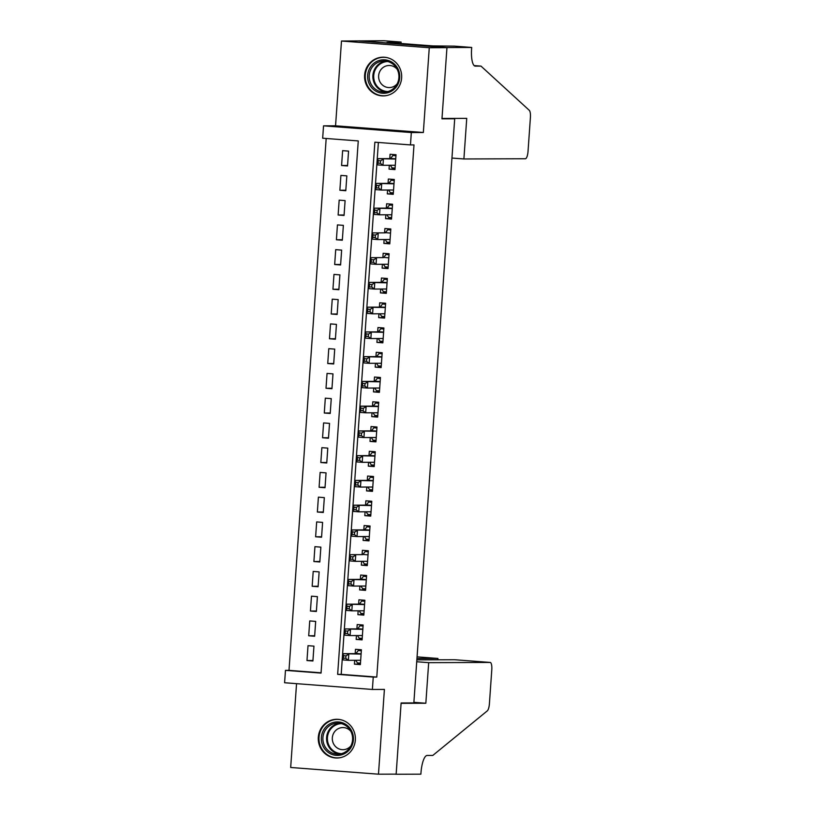 <?xml version="1.0" encoding="UTF-8"?>
<svg xmlns="http://www.w3.org/2000/svg" width="815" height="815" viewBox="0 0 815 815"><rect width="100%" height="100%" fill="white"/><g stroke="black" fill="none" stroke-linecap="round" stroke-linejoin="round"><path stroke-width="1.22" d="M364.621 75.143A19.356 18.551 -90.2 0 0 383.193 95.905A19.356 18.551 -90.2 0 0 401.632 77.965A19.356 18.551 -90.2 0 0 383.06 57.193A19.356 18.551 -90.2 0 0 364.621 75.143M318.319 737.239A19.356 18.551 -90.2 0 0 336.901 758.011A19.356 18.551 -90.2 0 0 355.34 740.071A19.356 18.551 -90.2 0 0 336.758 719.299A19.356 18.551 -90.2 0 0 318.319 737.239M322.669 138.214L323.535 125.836L411.331 132.55L410.465 144.917L374.869 142.197L337.654 674.362L373.25 677.082L372.384 689.459L284.598 682.746L285.464 670.368L321.049 673.088L358.264 140.934L322.669 138.214M471.702 47.453L446.956 47.545L441.995 118.46L466.74 118.369L463.898 158.966L525.4 158.752A7.447 2.119 94.4 0 0 528.039 151.315L530.402 117.533A7.447 2.119 94.4 0 0 529.292 110.331L480.993 66.107L475.339 66.127A17.37 4.931 -85.6 0 1 475.227 66.127A17.37 4.931 -85.6 0 1 471.6 48.819L471.702 47.453L454.495 46.139L432.745 45.915L386.952 42.421L401.112 42.064L383.906 40.75L341.485 41.025L335.556 125.795L323.535 125.836M296.548 683.663L290.68 767.475L378.476 774.189L384.405 689.409L372.384 689.459M326.183 138.479L288.999 670.358L285.464 670.368M359.16 40.964L446.946 47.667L429.271 47.728L341.485 41.025M446.946 47.667L441.974 118.827L454.699 118.786L413.847 702.917L401.123 702.968L396.151 774.128L378.476 774.189M389.315 165.272L389.04 169.133L394.98 169.581L396.019 154.728L390.079 154.28L389.784 158.609M387.583 190.027L387.319 193.878L393.248 194.337L394.287 179.483L388.358 179.035L388.052 183.365M385.852 214.773L385.587 218.634L391.516 219.082L392.555 204.239L386.626 203.781L386.32 208.11M384.12 239.529L383.855 243.39L389.784 243.838L390.823 228.984L384.894 228.536L384.588 232.866M382.388 264.274L382.123 268.135L388.052 268.593L389.091 253.74L383.162 253.282L382.856 257.622M380.666 289.03L380.391 292.891L386.32 293.339L387.359 278.486L381.43 278.037L381.125 282.367M378.934 313.785L378.659 317.636L384.588 318.095L385.627 303.241L379.698 302.793L379.393 307.123M377.202 338.531L376.927 342.392L382.856 342.84L383.896 327.997L377.966 327.538L377.661 331.868M375.471 363.286L375.195 367.147L381.135 367.596L382.174 352.742L376.235 352.294L375.939 356.624M373.739 388.032L373.464 391.893L379.403 392.351L380.442 377.498L374.503 377.039L374.207 381.379M372.007 412.787L371.742 416.648L377.671 417.097L378.71 402.243L372.771 401.795L372.475 406.125M370.275 437.543L370.01 441.394L375.939 441.852L376.978 426.999L371.049 426.551L370.744 430.88M368.543 462.288L368.278 466.149L374.207 466.598L375.246 451.755L369.317 451.296L369.012 455.626M366.811 487.044L366.546 490.905L372.475 491.353L373.514 476.5L367.585 476.052L367.28 480.381M365.079 511.789L364.814 515.651L370.744 516.109L371.783 501.256L365.853 500.797L365.548 505.137M363.358 536.545L363.082 540.406L369.012 540.854L370.051 526.001L364.122 525.553L363.816 529.882M361.626 561.301L361.351 565.152L367.28 565.61L368.319 550.757L362.39 550.308L362.084 554.638M359.894 586.046L359.619 589.907L365.558 590.355L366.587 575.512L360.658 575.054L360.352 579.384M358.162 610.802L357.887 614.663L363.826 615.111L364.865 600.258L358.926 599.809L358.631 604.139M356.43 635.547L356.165 639.408L362.094 639.867L363.133 625.013L357.194 624.555L356.899 628.895M312.94 660.517L306.98 660.537L308.019 645.684L313.948 646.142L312.909 660.985L306.98 660.537M314.672 635.761L308.702 635.782L309.741 620.928L315.68 621.387L314.641 636.24L308.702 635.782M316.403 611.016L310.434 611.036L311.473 596.183L317.412 596.631L316.373 611.484L310.434 611.036M318.135 586.26L312.165 586.28L313.204 571.427L319.134 571.886L318.105 586.739L312.165 586.28M319.867 561.504L313.897 561.525L314.936 546.682L320.865 547.13L319.826 561.983L313.897 561.525M321.599 536.759L315.629 536.779L316.668 521.926L322.597 522.384L321.558 537.228L315.629 536.779M323.321 512.003L317.361 512.024L318.4 497.17L324.329 497.629L323.29 512.482L317.361 512.024M325.053 487.258L319.093 487.278L320.132 472.425L326.061 472.873L325.022 487.727L319.093 487.278M326.784 462.502L320.825 462.523L321.864 447.669L327.793 448.128L326.754 462.981L320.825 462.523M328.516 437.747L322.557 437.767L323.596 422.924L329.525 423.372L328.486 438.226L322.557 437.767M330.248 413.001L324.288 413.022L325.317 398.168L331.257 398.627L330.218 413.47L324.288 413.022M331.98 388.246L326.01 388.266L327.049 373.413L332.989 373.871L331.95 388.724L326.01 388.266M333.712 363.5L327.742 363.521L328.781 348.667L334.721 349.115L333.681 363.969L327.742 363.521M335.444 338.745L329.474 338.765L330.513 323.912L336.442 324.37L335.403 339.223L329.474 338.765M337.176 313.989L331.206 314.009L332.245 299.166L338.174 299.614L337.135 314.468L331.206 314.009M338.908 289.244L332.938 289.264L333.977 274.411L339.906 274.869L338.867 289.712L332.938 289.264M340.629 264.488L334.67 264.508L335.709 249.655L341.638 250.113L340.599 264.967L334.67 264.508M342.361 239.742L336.401 239.763L337.441 224.909L343.37 225.358L342.331 240.211L336.401 239.763M344.093 214.987L338.133 215.007L339.172 200.154L345.102 200.612L344.062 215.455L338.133 215.007M345.825 190.231L339.865 190.252L340.904 175.408L346.833 175.857L345.794 190.71L339.865 190.252M288.999 670.358L321.069 672.813M347.526 165.954L348.565 151.111L342.626 150.653L341.587 165.506L347.526 165.954M378.384 142.472L341.19 674.351L376.785 677.071L414 144.907L410.465 144.917M354.698 660.303L354.433 664.164L360.362 664.612L361.402 649.759L355.472 649.311L355.167 653.64M454.699 118.786L450.043 118.43M335.556 125.795L423.342 132.499L429.271 47.728M423.342 132.499L411.331 132.55M376.785 677.071L373.25 677.082M341.19 674.351L337.654 674.362M360.393 664.144L354.433 664.164M347.557 165.486L341.587 165.506M362.125 639.388L356.165 639.408M363.857 614.642L357.887 614.663M365.589 589.887L359.619 589.907M367.321 565.131L361.351 565.152M369.052 540.386L363.082 540.406M370.774 515.63L364.814 515.651M372.506 490.875L366.546 490.905M374.238 466.129L368.278 466.149M375.97 441.373L370.01 441.394M377.702 416.628L371.742 416.648M379.433 391.872L373.464 391.893M381.165 367.117L375.195 367.147M382.897 342.371L376.927 342.392M384.629 317.616L378.659 317.636M386.361 292.87L380.391 292.891M388.083 268.115L382.123 268.135M389.815 243.359L383.855 243.39M391.546 218.614L385.587 218.634M393.278 193.858L387.319 193.878M395.01 169.113L389.04 169.133M355.737 660.303L357.418 662.911L360.464 663.145M361.351 650.523L358.284 650.533L361.33 650.767M345.968 655.861L343.594 655.678L343.421 658.153L345.794 658.337L345.968 655.861L348.8 654.139L348.362 660.323L342.432 659.875L342.86 653.681L361.096 654.099M360.668 660.282L348.362 660.323L345.794 658.337M343.594 655.678L342.86 653.681L355.727 653.64A2.486 0.703 94.4 0 0 356.002 653.457L358.284 650.533M343.421 658.153L342.432 659.875M351.846 731.361A16.748 16.056 89.8 0 1 344.388 753.732A16.748 16.056 89.8 0 1 322.944 745.949A16.748 16.056 89.8 0 1 330.401 723.577A16.748 16.056 89.8 0 1 351.846 731.361M324.37 745.409A15.516 14.864 -90.2 0 0 337.807 754.16A15.516 14.864 -90.2 0 0 351.133 731.901A15.516 14.864 -90.2 0 0 337.695 723.139A15.516 14.864 -90.2 0 0 324.37 745.409M350.868 731.35A11.043 10.585 -90.2 0 0 333.376 743.443A11.043 10.585 -90.2 0 0 350.919 745.868M340.935 719.777A19.234 18.439 -90.2 0 0 337.329 719.421A19.234 18.439 -90.2 0 0 320.804 747.029A19.234 18.439 -90.2 0 0 337.461 757.889A19.234 18.439 -90.2 0 0 341.067 757.502M398.148 69.255A16.748 16.056 89.8 0 1 390.691 91.626A16.748 16.056 89.8 0 1 369.236 83.843A16.748 16.056 89.8 0 1 376.693 61.471A16.748 16.056 89.8 0 1 398.148 69.255M370.662 83.303A15.516 14.864 -90.2 0 0 384.099 92.064A15.516 14.864 -90.2 0 0 397.435 69.795A15.516 14.864 -90.2 0 0 383.997 61.033A15.516 14.864 -90.2 0 0 370.662 83.303M397.16 69.244A11.043 10.585 -90.2 0 0 379.678 81.337A11.043 10.585 -90.2 0 0 397.211 83.762M387.237 57.671A19.234 18.439 -90.2 0 0 383.631 57.315A19.234 18.439 -90.2 0 0 367.096 84.923A19.234 18.439 -90.2 0 0 383.763 95.783A19.234 18.439 -90.2 0 0 387.37 95.396M416.73 661.749L428.68 662.656L490.182 662.442L454.709 659.732L416.862 659.865M454.811 659.743L490.233 662.442A7.447 2.119 94.4 0 1 491.781 669.859L489.418 703.651A7.447 2.119 94.4 0 1 487.299 710.863L432.796 755.444L427.131 755.464A17.37 4.931 94.4 0 0 420.978 772.803L420.876 774.168L396.141 774.25L401.092 703.335L425.838 703.253L428.68 662.656M394.592 774.128L396.141 774.25M413.888 702.336L425.838 703.253M416.954 658.52L437.859 658.449L417.066 656.859L437.91 658.449L437.767 659.793M438.073 659.793L437.91 658.449M480.993 66.107L474.147 65.587M446.956 47.545L359.171 40.831M463.898 158.966L451.948 158.049M401.011 43.49L401.112 42.064M357.469 635.547L359.15 638.165L362.196 638.4M363.072 625.777L360.006 625.788L363.062 626.022M347.699 631.105L345.326 630.932L345.153 633.408L347.526 633.581L347.699 631.105L350.531 629.384L350.093 635.578L344.164 635.119L344.592 628.936L362.828 629.343M362.39 635.527L350.093 635.578L347.526 633.581M345.326 630.932L344.592 628.936L357.459 628.885A2.486 0.703 94.4 0 0 357.734 628.711L360.006 625.788M345.153 633.408L344.164 635.119M359.201 610.802L360.872 613.41L363.928 613.644M364.804 601.022L361.738 601.032L364.794 601.266M349.431 606.36L347.058 606.177L346.884 608.652L349.258 608.836L349.431 606.36L352.253 604.638L351.825 610.822L345.896 610.374L346.324 604.18L364.56 604.587M364.122 610.781L351.825 610.822L349.258 608.836M347.058 606.177L346.324 604.18L359.191 604.139A2.486 0.703 94.4 0 0 359.466 603.956L361.738 601.032M346.884 608.652L345.896 610.374M360.933 586.046L362.604 588.654L365.66 588.888M366.536 576.276L363.47 576.286L366.526 576.521M351.163 581.604L348.789 581.421L348.616 583.897L350.99 584.08L351.163 581.604L353.985 579.883L353.557 586.067L347.628 585.618L348.056 579.434L366.292 579.842M365.853 586.026L353.557 586.067L350.99 584.08M348.789 581.421L348.056 579.434L360.923 579.384A2.486 0.703 94.4 0 0 361.198 579.21L363.47 576.286M348.616 583.897L347.628 585.618M362.665 561.291L364.336 563.909L367.392 564.143M368.268 551.521L365.202 551.531L368.248 551.765M352.895 556.859L350.521 556.676L350.348 559.151L352.722 559.334L352.895 556.859L355.717 555.127L355.289 561.321L349.36 560.863L349.788 554.679L362.655 554.638A2.486 0.703 94.4 0 0 362.93 554.455L365.202 551.531M367.585 561.28L355.289 561.321L352.722 559.334M350.521 556.676L349.788 554.679L362.655 554.638M350.348 559.151L349.36 560.863M364.397 536.545L366.067 539.153L369.113 539.387M370 526.765L366.933 526.775L369.979 527.01M354.617 532.103L352.253 531.92L352.08 534.395L354.454 534.579L354.617 532.103L357.449 530.382L357.021 536.565L351.082 536.117L351.52 529.923L369.755 530.341M369.317 536.525L357.021 536.565L354.454 534.579M352.253 531.92L351.52 529.923L364.387 529.882A2.486 0.703 94.4 0 0 364.662 529.699L366.933 526.775M352.08 534.395L351.082 536.117M366.118 511.789L367.799 514.408L370.845 514.642M371.732 502.02L368.665 502.03L371.711 502.264M356.349 507.348L353.975 507.175L353.812 509.65L356.175 509.823L356.349 507.348L359.181 505.626L358.753 511.82L352.814 511.362L353.252 505.178L371.477 505.585M371.049 511.769L358.753 511.82L356.175 509.823M353.975 507.175L353.252 505.178L366.118 505.127A2.486 0.703 94.4 0 0 366.393 504.954L368.665 502.03M353.812 509.65L352.814 511.362M367.85 487.044L369.531 489.652L372.577 489.886M373.464 477.264L370.397 477.274L373.443 477.509M358.08 482.602L355.707 482.419L355.534 484.894L357.907 485.078L358.08 482.602L360.913 480.881L360.474 487.064L354.545 486.616L354.983 480.422L373.209 480.83M372.781 487.024L360.474 487.064L357.907 485.078M355.707 482.419L354.983 480.422L367.85 480.381A2.486 0.703 94.4 0 0 368.125 480.198L370.397 477.274M355.534 484.894L354.545 486.616M369.582 462.288L371.263 464.896L374.309 465.131M375.195 452.519L372.129 452.529L375.175 452.763M359.812 457.847L357.439 457.663L357.265 460.139L359.639 460.322L359.812 457.847L362.644 456.125L362.206 462.309L356.277 461.861L356.715 455.677L374.941 456.084M374.513 462.268L362.206 462.309L359.639 460.322M357.439 457.663L356.715 455.677L369.572 455.626A2.486 0.703 94.4 0 0 369.857 455.453L372.129 452.529M357.265 460.139L356.277 461.861M371.314 437.533L372.995 440.151L376.041 440.385M376.927 427.763L373.861 427.773L376.907 428.007M361.544 433.101L359.171 432.918L358.997 435.393L361.371 435.577L361.544 433.101L364.376 431.369L363.938 437.563L358.009 437.105L358.437 430.921L376.673 431.329M376.245 437.523L363.938 437.563L361.371 435.577M359.171 432.918L358.437 430.921L371.304 430.88A2.486 0.703 94.4 0 0 371.589 430.697L373.861 427.773M358.997 435.393L358.009 437.105M373.046 412.787L374.727 415.395L377.773 415.63M378.659 403.007L375.593 403.018L378.639 403.252M363.276 408.346L360.902 408.162L360.729 410.638L363.103 410.821L363.276 408.346L366.108 406.624L365.67 412.808L359.741 412.359L360.169 406.165L378.405 406.583M377.977 412.767L365.67 412.808L363.103 410.821M360.902 408.162L360.169 406.165L373.036 406.125A2.486 0.703 94.4 0 0 373.311 405.941L375.593 403.018M360.729 410.638L359.741 412.359M374.778 388.032L376.449 390.65L379.505 390.884M380.381 378.262L377.314 378.272L380.371 378.506M365.008 383.59L362.634 383.417L362.461 385.892L364.835 386.065L365.008 383.59L367.83 381.868L367.402 388.062L361.473 387.604L361.901 381.42L380.136 381.828M379.698 388.011L367.402 388.062L364.835 386.065M362.634 383.417L361.901 381.42L374.768 381.369A2.486 0.703 94.4 0 0 375.043 381.196L377.314 378.272M362.461 385.892L361.473 387.604M376.51 363.286L378.18 365.894L381.237 366.129M382.113 353.506L379.046 353.516L382.103 353.751M366.74 358.845L364.366 358.661L364.193 361.137L366.567 361.32L366.74 358.845L369.562 357.123L369.134 363.307L363.205 362.858L363.633 356.664L381.868 357.072M381.43 363.266L369.134 363.307L366.567 361.32M364.366 358.661L363.633 356.664L376.499 356.624A2.486 0.703 94.4 0 0 376.774 356.44L379.046 353.516M364.193 361.137L363.205 362.858M378.241 338.531L379.912 341.139L382.969 341.373M383.845 328.761L380.778 328.771L383.834 329.005M368.472 334.089L366.098 333.906L365.925 336.381L368.298 336.564L368.472 334.089L371.294 332.367L370.866 338.551L364.937 338.103L365.365 331.919L383.6 332.326M383.162 338.51L370.866 338.551L368.298 336.564M366.098 333.906L365.365 331.919L378.231 331.868A2.486 0.703 94.4 0 0 378.506 331.685L380.778 328.771M365.925 336.381L364.937 338.103M379.973 313.775L381.644 316.393L384.69 316.627M385.577 304.005L382.51 304.015L385.556 304.25M370.204 309.343L367.83 309.16L367.657 311.636L370.03 311.819L370.204 309.343L373.026 307.612L372.598 313.806L366.658 313.347L367.096 307.163L385.332 307.571M384.894 313.765L372.598 313.806L370.03 311.819M367.83 309.16L367.096 307.163L379.963 307.123A2.486 0.703 94.4 0 0 380.238 306.939L382.51 304.015M367.657 311.636L366.658 313.347M381.695 289.03L383.376 291.638L386.422 291.872M387.308 279.25L384.242 279.26L387.288 279.494M371.925 284.588L369.562 284.404L369.389 286.88L371.752 287.063L371.925 284.588L374.757 282.866L374.329 289.05L368.39 288.602L368.828 282.408L387.054 282.825M386.626 289.009L374.329 289.05L371.752 287.063M369.562 284.404L368.828 282.408L381.695 282.367A2.486 0.703 94.4 0 0 381.97 282.184L384.242 279.26M369.389 286.88L368.39 288.602M383.427 264.274L385.108 266.892L388.154 267.126M389.04 254.504L385.974 254.514L389.02 254.749M373.657 259.832L371.283 259.659L371.11 262.135L373.484 262.308L373.657 259.832L376.489 258.111L376.051 264.305L370.122 263.846L370.56 257.662L383.427 257.611A2.486 0.703 94.4 0 0 383.702 257.438L385.974 254.514M388.358 264.254L376.051 264.305L373.484 262.308M371.283 259.659L370.56 257.662L383.427 257.611M371.11 262.135L370.122 263.846M385.159 239.518L386.84 242.137L389.886 242.371M390.772 229.749L387.706 229.759L390.752 229.993M375.389 235.087L373.015 234.903L372.842 237.379L375.216 237.562L375.389 235.087L378.221 233.365L377.783 239.549L371.854 239.101L372.292 232.907L385.159 232.866A2.486 0.703 94.4 0 0 385.434 232.683L387.706 229.759M390.09 239.508L377.783 239.549L375.216 237.562M373.015 234.903L372.292 232.907L385.159 232.866M372.842 237.379L371.854 239.101M386.891 214.773L388.572 217.381L391.618 217.615M392.504 205.003L389.438 205.013L392.484 205.248M377.121 210.331L374.747 210.148L374.574 212.623L376.948 212.807L377.121 210.331L379.953 208.609L379.515 214.793L373.586 214.345L374.024 208.161L392.249 208.569M391.821 214.753L379.515 214.793L376.948 212.807M374.747 210.148L374.024 208.161L386.88 208.11A2.486 0.703 94.4 0 0 387.166 207.927L389.438 205.013M374.574 212.623L373.586 214.345M388.623 190.017L390.304 192.635L393.35 192.87M394.236 180.247L391.169 180.258L394.216 180.492M378.853 185.586L376.479 185.402L376.306 187.878L378.68 188.061L378.853 185.586L381.685 183.854L381.247 190.048L375.318 189.589L375.746 183.406L393.981 183.813M393.553 190.007L381.247 190.048L378.68 188.061M376.479 185.402L375.746 183.406L388.612 183.365A2.486 0.703 94.4 0 0 388.887 183.181L391.169 180.258M376.306 187.878L375.318 189.589M390.354 165.272L392.025 167.88L395.081 168.114M395.958 155.492L392.891 155.502L395.947 155.736M380.585 160.83L378.211 160.647L378.038 163.122L380.411 163.306L380.585 160.83L383.417 159.108L382.979 165.292L377.05 164.844L377.477 158.65L395.713 159.068M395.275 165.251L382.979 165.292L380.411 163.306M378.211 160.647L377.477 158.65L390.344 158.609A2.486 0.703 94.4 0 0 390.619 158.426L392.891 155.502M378.038 163.122L377.05 164.844M360.658 660.394L359.242 660.293M361.096 654.048L355.727 653.64M361.116 653.854L356.002 653.457M339.641 754.038A15.516 14.864 89.8 0 1 328.048 745.399A15.516 14.864 89.8 0 1 339.539 723.251M341.485 723.639A15.006 14.385 -90.2 0 0 328.832 745.175A15.006 14.385 -90.2 0 0 341.587 753.641M385.943 91.932A15.516 14.864 89.8 0 1 374.35 83.293A15.516 14.864 89.8 0 1 385.831 61.156M387.777 61.532A15.006 14.385 -90.2 0 0 375.134 83.069A15.006 14.385 -90.2 0 0 387.889 91.535M362.39 635.649L360.974 635.537M362.828 629.302L357.459 628.885M362.848 629.099L357.734 628.711M364.122 610.893L362.706 610.781M364.56 604.547L359.191 604.139M364.58 604.343L359.466 603.956M365.843 586.138L364.437 586.036M366.292 579.791L360.923 579.384M366.302 579.597L361.198 579.21M367.575 561.392L366.169 561.28M368.034 554.842L362.93 554.455M369.307 536.637L367.891 536.535M369.755 530.29L364.387 529.882M369.765 530.096L364.662 529.699M371.039 511.891L369.623 511.779M371.487 505.545L366.118 505.127M371.497 505.341L366.393 504.954M372.771 487.136L371.355 487.024M373.219 480.789L367.85 480.381M373.229 480.585L368.125 480.198M374.503 462.38L373.087 462.278M374.951 456.033L369.572 455.626M374.961 455.84L369.857 455.453M376.235 437.635L374.819 437.523M376.673 431.288L371.304 430.88M376.693 431.084L371.589 430.697M377.966 412.879L376.55 412.777M378.405 406.532L373.036 406.125M378.425 406.339L373.311 405.941M379.698 388.134L378.282 388.022M380.136 381.787L374.768 381.369M380.157 381.583L375.043 381.196M381.43 363.378L380.014 363.266M381.868 357.031L376.499 356.624M381.878 356.827L376.774 356.44M383.152 338.622L381.746 338.52M383.6 332.276L378.231 331.868M383.61 332.082L378.506 331.685M384.884 313.877L383.468 313.765M385.332 307.53L379.963 307.123M385.342 307.326L380.238 306.939M386.616 289.121L385.2 289.019M387.064 282.774L381.695 282.367M387.074 282.581L381.97 282.184M388.348 264.376L386.931 264.264M388.806 257.825L383.702 257.438M390.079 239.62L388.663 239.508M390.538 233.07L385.434 232.683M391.811 214.865L390.395 214.763M392.249 208.518L386.88 208.11M392.27 208.324L387.166 207.927M393.543 190.119L392.127 190.007M393.981 183.772L388.612 183.365M394.002 183.569L388.887 183.181M395.275 165.363L393.859 165.251M395.713 159.017L390.344 158.609M395.733 158.823L390.619 158.426M337.329 719.421L338.857 719.411M337.461 757.889L338.989 757.879M383.631 57.315L385.159 57.315M383.763 95.783L385.291 95.783"/></g></svg>
